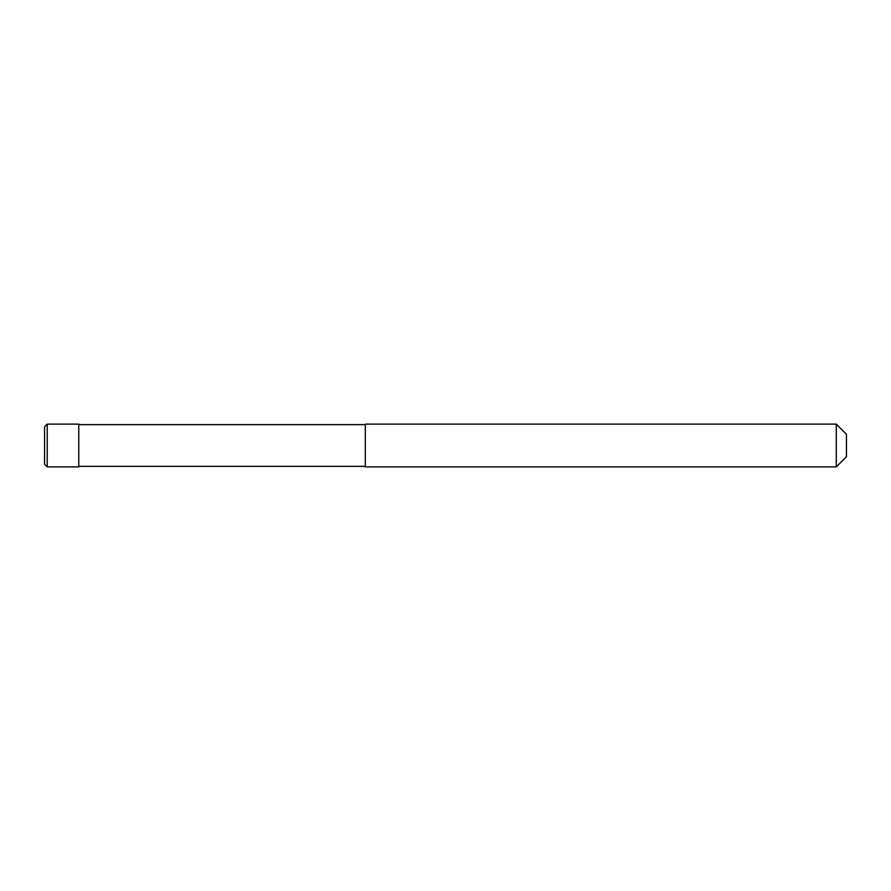 <?xml version="1.0" encoding="UTF-8"?>
<svg xmlns="http://www.w3.org/2000/svg" width="891" height="891" viewBox="0 0 891 891"><rect width="100%" height="100%" fill="white"/><g stroke="black" fill="none" stroke-linecap="round" stroke-linejoin="round"><path stroke-width="1.34" d="M47.223 466.884L44.55 464.211L44.55 426.789L47.223 424.116L78.764 424.116L78.764 466.884L47.223 466.884L47.223 424.116M365.31 466.349L78.764 466.349M78.764 424.651L365.31 424.651M836.293 466.884L365.31 466.884L365.31 424.116L836.293 424.116L846.45 434.273L846.45 456.727L836.293 466.884L836.293 424.116"/></g></svg>
